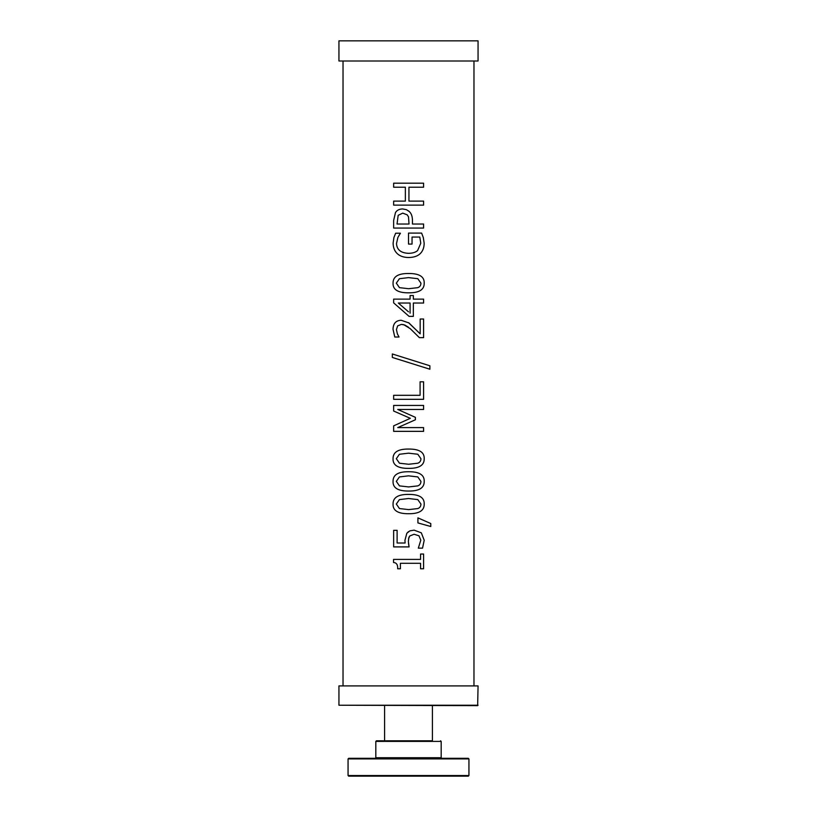 <?xml version="1.0" encoding="UTF-8"?>
<svg xmlns="http://www.w3.org/2000/svg" width="817" height="817" viewBox="0 0 817 817"><rect width="100%" height="100%" fill="white"/><g stroke="black" fill="none" stroke-linecap="round" stroke-linejoin="round"><path stroke-width="1.23" d="M478.057 705.234L338.943 705.234L477.659 705.643L478.057 685.902L338.943 685.902L478.057 685.902M338.943 60.999L478.057 60.999L478.057 40.85L338.943 40.85L338.943 60.999M393.641 187.205L393.641 183.192L423.594 183.192L423.594 187.205L408.939 187.205L408.939 201.115L423.594 201.115L423.594 205.128L393.641 205.128L393.641 201.115L405.365 201.115L405.365 187.205L393.641 187.205L393.641 183.192M423.584 201.115L423.584 205.128M423.584 183.192L423.584 187.205M405.365 187.205L405.365 201.115M393.641 205.128L393.641 201.115M408.939 201.115L408.939 187.205M420.929 283.152L417.793 278.689L408.5 277.617L399.411 278.72L396.327 283.152L399.462 287.655L408.643 288.707L417.722 287.676C419.826 286.951 420.898 285.439 420.929 283.152M408.5 292.823L408.643 292.823C397.981 292.894 392.783 289.667 393.048 283.152C392.967 276.616 398.155 273.399 408.623 273.501L408.623 273.501C419.244 273.429 424.442 276.646 424.207 283.152C424.34 289.698 419.152 292.925 408.643 292.823C397.981 292.894 392.783 289.667 393.048 283.152C392.967 276.616 398.155 273.399 408.623 273.501L408.623 273.501C419.244 273.429 424.442 276.646 424.207 283.152C424.329 289.698 419.141 292.925 408.643 292.823L408.612 292.823M420.929 458.705L417.793 454.242L408.5 453.169L399.411 454.272L396.327 458.705L399.462 463.208L408.643 464.26L417.722 463.229C419.826 462.504 420.898 460.992 420.929 458.705M408.5 468.376L408.643 468.376C397.981 468.447 392.783 465.22 393.048 458.705C392.967 452.169 398.155 448.952 408.623 449.054L408.623 449.054C419.244 448.982 424.442 452.199 424.207 458.705C424.34 465.251 419.152 468.478 408.643 468.376C397.981 468.447 392.783 465.22 393.048 458.705C392.967 452.169 398.155 448.952 408.623 449.054L408.623 449.054C419.244 448.982 424.442 452.199 424.207 458.705C424.329 465.251 419.141 468.478 408.643 468.376L408.612 468.376M420.929 504.048L417.793 499.595L408.5 498.513L399.411 499.616L396.327 504.048L399.462 508.552L408.643 509.614L417.722 508.582C419.826 507.857 420.898 506.346 420.929 504.048M408.5 513.719L408.643 513.719C397.981 513.801 392.783 510.574 393.048 504.048C392.967 497.522 398.155 494.305 408.623 494.408L408.623 494.408C419.244 494.336 424.442 497.553 424.207 504.048C424.34 510.605 419.152 513.832 408.643 513.719C397.981 513.801 392.783 510.574 393.048 504.048C392.967 497.522 398.155 494.305 408.623 494.408L408.623 494.408C419.244 494.336 424.442 497.553 424.207 504.048C424.329 510.605 419.141 513.832 408.643 513.719L408.612 513.719M430.784 523.544L430.794 526.505L417.916 522.931L417.916 517.866L430.784 523.544L430.784 526.505M417.916 517.866L430.794 523.544M405.12 543.009L404.946 540.272L406.825 533.266L409.858 530.876L414.117 530.151L421.317 532.827L424.207 540.241L422.532 548.156L418.324 548.156L420.786 540.17L418.978 535.809L414.096 534.267L409.746 535.983L408.888 537.402L408.357 541.457L409.082 546.9L393.641 546.9L393.641 530.325L397.113 530.325L397.113 543.009L405.12 543.009L404.946 540.272L406.835 533.266L408.5 531.642M393.641 546.9L393.641 530.325M408.5 543.479L409.082 546.9M414.096 534.267L409.746 535.983L408.5 538.924M414.117 530.151L421.317 532.827L424.207 540.241L422.542 548.156M397.675 568.775C397.889 564.751 396.511 562.668 393.549 562.525L393.549 559.39L420.571 559.39L420.571 554.028L423.594 554.028L423.594 568.775L420.571 568.775L420.571 563.291L400.412 563.291L400.412 568.775L397.675 568.775C397.889 564.751 396.521 562.668 393.549 562.525L393.549 559.39M423.584 554.028L423.584 568.775M420.929 481.376L417.793 476.914L408.5 475.841L399.411 476.944L396.327 481.376L399.462 485.88L408.643 486.932L417.722 485.901C419.826 485.175 420.898 483.664 420.929 481.376M408.5 491.048L408.643 491.048C397.981 491.119 392.783 487.902 393.048 481.376C392.967 474.84 398.155 471.634 408.623 471.726L408.623 471.726C419.244 471.664 424.442 474.881 424.207 481.376C424.34 487.933 419.152 491.15 408.643 491.048C397.981 491.119 392.783 487.902 393.048 481.376C392.967 474.84 398.155 471.634 408.623 471.726L408.623 471.726C419.244 471.664 424.442 474.881 424.207 481.376C424.329 487.933 419.141 491.15 408.643 491.048L408.612 491.048M408.5 417.528L393.641 411.022L393.641 405.436L423.594 405.436L423.594 409.46L397.746 409.46L415.383 417.344L415.383 419.785L397.746 427.597L423.594 427.597L423.594 431.345L393.641 431.345L393.641 425.861L410.328 418.324L393.641 411.022L393.641 405.436M423.584 427.597L423.584 431.345M423.584 405.436L423.584 409.46M393.641 431.345L393.641 425.861L408.5 419.141M408.5 414.27L415.383 417.344L415.383 419.785L408.5 422.838M393.641 399.319L393.641 395.305L420.091 395.305L420.091 381.805L423.594 381.805L423.594 399.319L393.641 399.319L393.641 395.305M423.584 381.805L423.584 399.319M408.5 362.493L392.334 357.448L392.334 353.965L429.885 365.791L429.885 369.223L398.257 359.317L392.334 357.448L392.334 353.965M408.5 359.031L429.885 365.791L429.885 369.223M408.5 322.633L420.163 333.857L420.163 319.018L423.594 319.018L423.594 337.656L419.387 337.656L410.226 328.648L403.71 324.676L401.413 324.39L397.644 325.881L396.439 329.578L397.379 333.857L399.023 337.023L394.785 337.023L393.018 329.282C393.212 323.45 395.939 320.448 401.188 320.274L408.97 322.96L420.163 333.857M394.795 337.023L393.028 329.282C393.212 323.45 395.939 320.448 401.188 320.274L401.188 320.274M423.584 319.018L423.584 337.656M401.413 324.39L404.823 325.043L408.5 327.26M410.083 313.197L410.083 303.036L398.328 303.036L408.5 311.828M408.5 315.873L393.641 302.862L393.641 299.134L410.083 299.134L410.083 295.54L413.341 295.54L413.341 299.134L423.594 299.134L423.594 303.036L413.341 303.036L413.341 316.373L409.082 316.373L393.641 302.862L393.641 299.134M423.584 299.134L423.584 303.036M413.341 303.036L413.341 316.373M413.341 299.134L413.341 295.54M421.633 233.09L423.308 237.553L424.156 243.139C424.176 247.48 422.889 250.952 420.306 253.566C417.65 256.15 413.749 257.467 408.592 257.508C403.7 257.457 399.891 256.14 397.164 253.546C394.519 250.982 393.171 247.5 393.12 243.109L393.927 237.502L395.653 233.213L400.432 233.213L397.91 237.379L396.511 243.578C396.848 249.726 400.841 252.974 408.469 253.321L408.469 253.321C412.503 253.301 415.547 252.371 417.599 250.553L420.765 243.282L419.805 237.063L412.044 237.063L412.044 244.069L408.52 244.069L408.52 233.09L421.633 233.09L423.298 237.553L424.156 243.139C424.166 247.48 422.889 250.952 420.306 253.566C417.65 256.15 413.749 257.467 408.592 257.508L408.571 257.508M412.044 237.063L412.044 244.069M408.5 257.508L408.592 257.508C403.7 257.457 399.891 256.14 397.164 253.546C394.519 250.982 393.161 247.5 393.12 243.109L393.927 237.502L395.653 233.213M408.5 216.873L407.223 214.851L402.75 213.135L398.175 215.32L397.042 224.032L409.031 224.032L408.5 216.873L407.223 214.851L402.75 213.135M393.641 228.055L393.641 220.457L395.479 212.553C396.939 210.224 399.329 209.019 402.628 208.948L406.437 209.683L409.327 211.593C411.4 213.492 412.442 216.505 412.462 220.631L412.462 224.032L423.594 224.032L423.594 228.055L393.641 228.055L393.641 220.457L395.489 212.553C396.939 210.224 399.319 209.019 402.628 208.948M423.584 224.032L423.584 228.055M412.462 224.032L412.462 220.631C412.442 216.505 411.4 213.492 409.327 211.593L408.5 210.857M473.972 60.999L473.972 685.494M432.418 705.643L432.418 740.794L376.433 740.794L384.582 740.794L384.582 705.643M366.19 758.319L348.665 758.319L348.062 758.922L468.938 758.922L468.335 758.319L366.19 758.319M436.881 758.319L450.034 758.319M348.062 775.547L348.665 776.15L468.335 776.15L468.938 775.547L348.062 775.547L348.062 758.922M427.975 776.15L394.734 776.15M450.034 776.15L436.881 776.15M441.18 741.397L441.18 757.716L375.82 757.716L375.82 741.397L441.18 741.397L440.567 740.794M338.943 705.234L338.943 685.902M343.028 60.999L343.028 685.494M375.82 741.397L376.433 740.794M375.82 757.716L375.217 758.319M441.18 757.716L441.783 758.319M468.938 775.547L468.938 758.922"/></g></svg>
